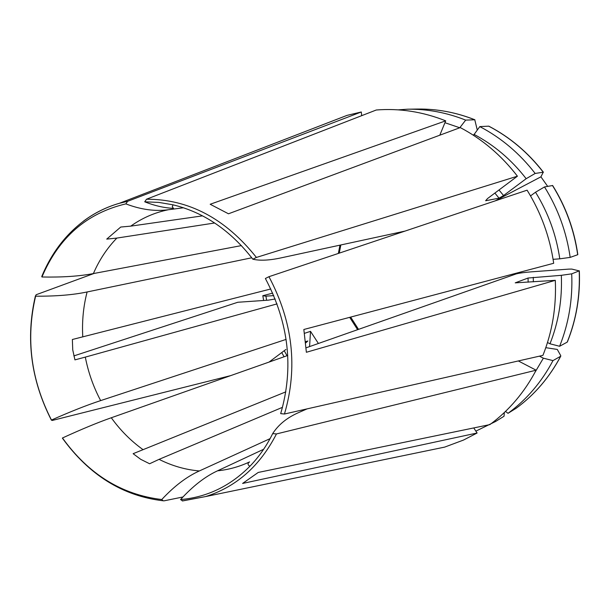 <?xml version="1.0" encoding="UTF-8"?>
<svg xmlns="http://www.w3.org/2000/svg" width="610" height="610" viewBox="0 0 610 610"><rect width="100%" height="100%" fill="white"/><g stroke="black" fill="none" stroke-linecap="round" stroke-linejoin="round"><path stroke-width="0.91" d="M304.283 333.395L310.513 331.344L318.336 343.369M286.113 339.396L100.65 400.602C86.902 405.116 70.508 411.597 51.469 420.046L52.201 420.465L230.649 375.63M277.047 303.887L85.308 357.109C88.282 372.397 93.399 386.892 100.65 400.602M285.861 391.841L133.132 453.688L140.712 459.322L149.61 463.76L159.065 459.353C172.005 465.872 185.44 469.738 199.356 470.95C186.713 476.654 174.185 486.178 161.772 499.529L163.106 500.772L164.014 500.848L182.962 496.975M287.752 355.477L111.294 417.758C97.684 422.547 81.404 429.287 62.464 437.988L62.388 438.132M420.511 452.101L444.667 447.107L463.562 440.039L477.111 433.008L473.741 427.938M504.325 412.551L504.051 416.226L495.602 421.487L475.861 431.133M310.513 331.344L309.583 346.48M560.781 356.148C549.549 377.277 534.741 394.609 516.357 408.128L508.031 413.313C526.643 399.611 541.627 382.051 552.988 360.609L543.373 358.184L539.431 356.156M505.492 411.437L508.031 413.313M477.111 433.008L242.605 483.44L258.236 472.445L489.891 424.598C509.037 410.5 524.447 392.36 536.121 370.194L276.46 433.946L272.678 433.611C278.541 424.537 287.279 417.492 298.885 412.474L307.074 408.883M263.619 449.288L217.541 470.813C228.681 469.692 239.372 466.719 249.612 461.892L248.659 462.639C247.546 463.989 247.98 465.178 249.963 466.2C258.991 456.859 266.562 445.994 272.678 433.611M182.939 500.879L205.7 496.548C236.383 486.849 259.974 465.979 276.46 433.946M217.541 470.813C205.105 476.555 192.775 486.147 180.552 499.582L182.771 500.917M555.306 280.333C556.457 306.738 552.332 331.748 542.93 355.363L284.458 414.015L280.676 413.641C293.967 368.021 288.865 322.972 265.38 278.495L268.949 276.696L527.093 190.175C541.009 212.615 549.877 236.977 553.689 263.276L303.841 329.491L306.373 352.275L555.306 280.333L515.221 282.857L528.054 278.03L561.33 275.316L571.715 273.844L579.195 270.886C580.24 295.926 576.244 319.678 567.208 342.126L567.376 341.92C576.381 319.503 580.369 295.804 579.332 270.81M305.892 347.883L516.083 273.943C519.041 273.127 524.02 272.434 531.028 271.862L568.947 269.109L571.776 269.079L579.195 270.886M518.332 360.945L536.121 370.194M545.797 347.677L557.288 349.438L560.758 355.676L560.674 356.24L552.988 360.609M474.778 119.773L465.674 120.109C446.627 112.56 427.259 108.923 407.579 109.205L417.476 109.053C436.897 108.778 455.998 112.354 474.778 119.773L477.256 129.953M459.765 127.772L465.674 120.109M543.403 172.218C528.191 152.599 510.044 137.265 488.945 126.232L488.709 126.163C509.838 137.212 528.016 152.561 543.243 172.211L535.161 173.453L526.171 178.7L503.563 195.543L499.056 198.174L485.644 200.743L487.542 198.555L517.425 176.191C501.443 155.443 482.388 139.24 460.275 127.581L228.475 213.79L210.183 204.258L445.712 120.841L439.81 135.191M552.454 185.455C565.691 206.706 574.109 229.795 577.693 254.713L577.822 254.599C574.246 229.741 565.859 206.721 552.652 185.524L544.516 186.934L535.534 192.219L530.532 195.901M202.558 215.856L130.753 226.135L120.727 227.042L106.735 239.112L116.853 238.083C107.025 248.217 99.201 260.051 93.391 273.577C79.391 276.254 62.243 277.397 41.945 276.993L42.037 275.804M214.667 222.985L116.853 238.083M183.496 207.774L168.314 209.748C154.993 211.556 140.834 209.596 125.843 203.877L127.65 201.3L119.377 203.29C106.262 207.057 94.23 213.05 83.288 221.277M361.684 115.664L361.295 111.981L127.65 201.3M270.787 288.972L72.361 339.495L72.743 349.858L74.931 359.877L85.308 357.109M272.7 293.135L262.818 295.72L263.627 300.478M273.768 295.614L265.929 296.163L262.818 295.72M275.171 298.999L268.324 300.158L237.786 302.263L73.84 355.92M241.392 245.601L93.391 273.577M282.529 407.305L159.065 459.353M285.93 349.446L269.056 362.073M265.929 296.163L266.631 300.272M284.237 350.712L287.035 355.729M305.374 343.163L307.882 340.998L305.213 341.714M281.759 352.565L284.069 356.774M251.747 257.786L87.1 291.969C73.07 294.92 55.906 296.323 35.616 296.185C25.635 338.596 30.919 379.885 51.469 420.046M361.295 111.981L347.021 115.381L324.009 124.265M445.712 120.841C422.821 111.76 399.68 108.145 376.286 109.998L146.514 199.218L144.73 201.811L158.836 202.413L173.019 204.815L172.287 206.691L173.423 208.345M543.243 172.211L540.917 176.831L547.658 186.347M180.552 499.582C207.011 497.257 230.145 486.132 249.963 466.2M404.987 231.098L281.568 257.771C269.567 260.401 259.99 260.874 252.83 259.204C230.595 230.496 203.992 212.364 173.019 204.815M252.83 259.204L256.406 257.443C225.425 218.555 188.795 199.142 146.514 199.218M35.616 296.185L36.112 294.752L94.093 273.44M125.843 203.877C86.673 213.172 58.705 237.549 41.945 276.993M62.464 437.988C88.61 474.245 121.71 494.756 161.772 499.529M495.244 200.85L540.917 176.831M494.756 420.87L495.602 421.487M535.046 372.237L543.373 358.184M567.208 342.126L559.606 346.274C568.756 323.452 572.79 299.312 571.715 273.844M559.606 346.274L549.984 343.796L547.498 342.523M549.984 343.796C558.531 322.194 562.321 299.373 561.33 275.316M577.693 254.713L570.182 257.397C566.522 232.044 557.967 208.559 544.516 186.934M553.095 259.334L559.782 258.823C556.259 234.888 548.184 212.684 535.534 192.219M559.782 258.823L570.182 257.397M488.709 126.163L479.803 126.605C501.245 137.845 519.697 153.461 535.161 173.453M473.505 135.313L479.803 126.605M526.171 178.7C511.554 159.828 494.13 145.035 473.924 134.322M407.579 109.205L398.17 109.853M459.772 127.764L444.942 122.709M173.545 208.353C164.334 207.941 154.726 205.761 144.73 201.811M517.425 176.191L256.406 257.443M270.07 438.651L199.356 470.95M349.683 317.345L357.559 329.606M111.294 417.758C120.261 430.21 130.731 440.755 142.709 449.41M305.862 341.493L306.388 342.416M87.1 291.969C83.341 306.494 81.9 321.478 82.777 336.933M503.563 195.543L498.995 189.984M499.056 198.174L494.87 193.073M284.458 414.015C298.046 367.655 292.876 321.882 268.949 276.696M168.314 209.748C154.635 212.57 142.115 218.037 130.753 226.135M339.968 245.151L338.344 253.432M533.353 281.843L533.262 277.298M528.146 282.209L528.054 278.03M560.674 356.24C549.465 377.346 534.68 394.647 516.312 408.159M182.26 500.932L205.7 496.548L444.667 447.107M51.4 420.16C30.82 379.824 25.498 338.382 35.433 295.842M347.021 115.381L119.377 203.29C108.633 206.401 98.53 211.045 89.075 217.221C68.061 231.381 52.285 251.145 41.747 276.521M340.837 244.961L339.259 253.127M62.395 438.14C89.212 475.121 122.778 495.999 163.083 500.772M474.9 119.781C456.074 112.354 436.935 108.778 417.476 109.053M350.666 317.078L358.466 329.286"/></g></svg>

